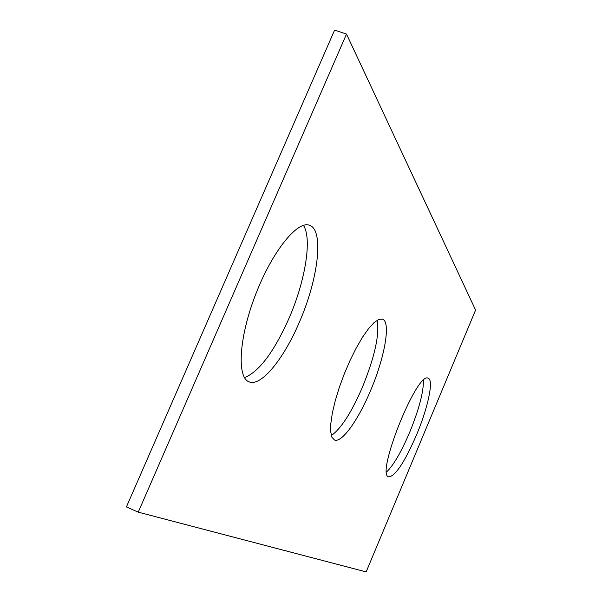 <?xml version="1.0" encoding="UTF-8"?>
<svg xmlns="http://www.w3.org/2000/svg" width="602" height="602" viewBox="0 0 602 602"><rect width="100%" height="100%" fill="white"/><g stroke="black" fill="none" stroke-linecap="round" stroke-linejoin="round"><path stroke-width="0.9" d="M475.595 310.06L346.504 34.081L138.242 512.151L366.151 571.9L475.595 310.06M138.242 512.151L126.405 506.944L334.614 30.1L346.504 34.081M377.191 320.219C379.681 334.516 374.722 356.941 362.306 387.492C351.305 412.769 340.98 428.79 331.333 435.547M370.486 390.758C358.22 420.121 341.643 443.358 334.449 439.979L331.943 437.27L330.701 431.747L330.822 423.597L332.327 413.183L335.171 401.007L339.227 387.68L344.276 373.91L350.055 360.432L356.264 347.964L362.562 337.158L368.612 328.557L374.12 322.552L378.824 319.384L382.503 319.135C391.127 321.829 384.686 357.723 370.486 390.758M303.423 225.344C312.34 238.633 305.229 281.217 289.065 318.202C274.015 351.869 259.153 371.69 244.48 377.65M299.344 322.22C283.76 358.995 260.959 387.109 249.025 381.826C236.669 377.559 238.964 337.383 255.617 294.506C272.119 251.568 297.561 220.091 309.601 225.329C324.327 230.107 318.172 279.396 299.344 322.22M386.589 471.998C393.588 465.173 401.278 451.944 409.676 432.304C419.045 409.285 423.62 391.97 423.409 380.366M416.471 435.05C427.864 408.164 433.944 379.99 428.263 378.312C417.412 370.343 375.339 475.008 388.674 476.859C395.273 476.325 404.536 462.381 416.471 435.05"/></g></svg>
